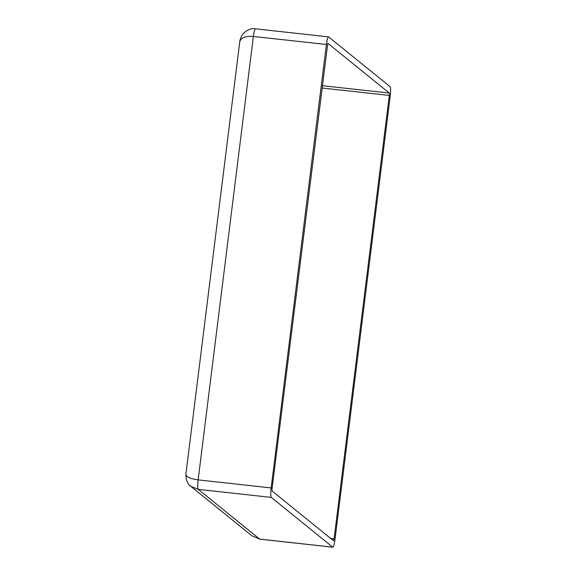 <?xml version="1.0" encoding="UTF-8"?>
<svg xmlns="http://www.w3.org/2000/svg" width="576" height="576" viewBox="0 0 576 576"><rect width="100%" height="100%" fill="white"/><g stroke="black" fill="none" stroke-linecap="round" stroke-linejoin="round"><path stroke-width="0.86" d="M326.398 44.489L253.375 36.446C245.405 35.928 240.869 37.706 239.767 41.774L185.897 474.25L186.3 479.578C187.481 482.846 188.964 485.086 190.757 486.295L251.921 535.81L259.704 539.107L332.726 547.15A8.633 1.282 96.3 0 0 332.849 547.2A8.633 1.282 96.3 0 0 334.973 539.575L390.204 96.149A8.633 1.282 96.3 0 0 390.089 86.659L328.644 36.922A8.633 1.282 96.3 0 0 328.529 36.871A8.633 1.282 96.3 0 0 326.398 44.489L271.166 487.922A8.633 1.282 96.3 0 0 271.289 497.405L332.726 547.15M185.904 474.199C186.17 476.892 190.246 478.786 198.144 479.88L271.166 487.922M271.289 497.405L198.266 489.362A8.633 1.282 -83.7 0 1 198.144 479.88L253.375 36.446A8.633 1.282 -83.7 0 1 255.499 28.829C250.214 27.432 242.856 32.53 241.243 36.742C239.098 42.286 240.242 40.205 239.774 41.695L239.767 41.774M327.787 43.308L272.052 488.642L272.081 491.011L333.526 540.749L334.087 538.862L330.732 538.488M327.845 43.315L389.29 93.06L322.243 85.673M321.955 88.013L389.318 95.429L389.29 93.06M389.318 95.429L334.087 538.862M332.849 547.2L259.819 539.158A8.633 1.282 -83.7 0 1 259.704 539.107L198.266 489.362L190.757 486.295M239.774 41.695L185.897 474.25M328.529 36.871L255.499 28.829M259.819 539.158L251.921 535.81"/></g></svg>
